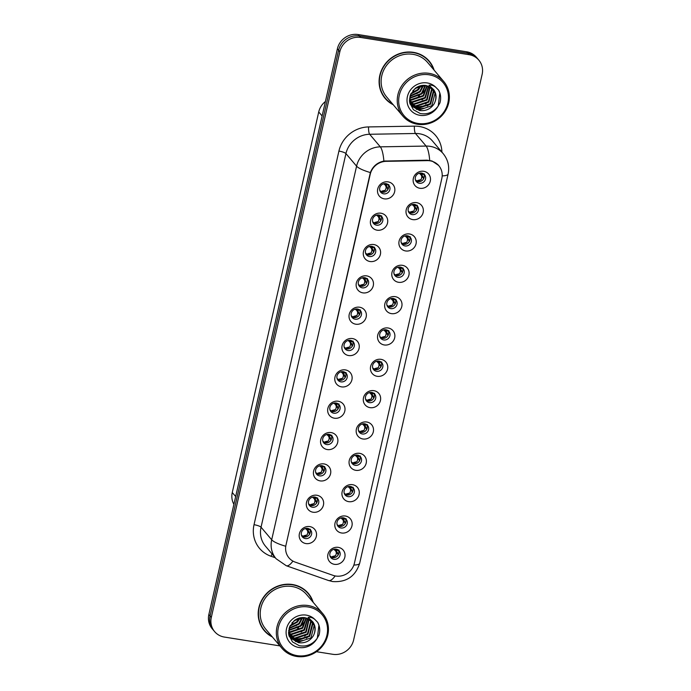 <?xml version="1.0" encoding="UTF-8"?>
<svg xmlns="http://www.w3.org/2000/svg" width="691" height="691" viewBox="0 0 691 691"><rect width="100%" height="100%" fill="white"/><g stroke="black" fill="none" stroke-linecap="round" stroke-linejoin="round"><path stroke-width="1.04" d="M377.122 230.181A8.923 8.344 -40.3 0 1 370.583 220.351A8.923 8.344 -40.3 0 1 380.983 213.217A8.923 8.344 -40.3 0 1 387.521 223.046A8.923 8.344 -40.3 0 1 377.122 230.181M378.841 214.996A5.355 5.01 139.7 0 0 373.598 223.547A5.355 5.01 139.7 0 0 382.097 222.537A5.355 5.01 139.7 0 0 378.841 214.996M370.005 261.518A8.923 8.344 -40.3 0 1 363.466 251.688A8.923 8.344 -40.3 0 1 373.857 244.554A8.923 8.344 -40.3 0 1 380.404 254.383A8.923 8.344 -40.3 0 1 370.005 261.518M371.723 246.333A5.355 5.01 139.7 0 0 366.48 254.884A5.355 5.01 139.7 0 0 374.98 253.873A5.355 5.01 139.7 0 0 371.723 246.333M362.887 292.863A8.923 8.344 -40.3 0 1 356.34 283.025A8.923 8.344 -40.3 0 1 366.74 275.89A8.923 8.344 -40.3 0 1 373.278 285.72A8.923 8.344 -40.3 0 1 362.887 292.863M364.606 277.67A5.355 5.01 139.7 0 0 359.363 286.221A5.355 5.01 139.7 0 0 367.854 285.219A5.355 5.01 139.7 0 0 364.606 277.67M355.761 324.2A8.923 8.344 -40.3 0 1 349.223 314.37A8.923 8.344 -40.3 0 1 359.622 307.227A8.923 8.344 -40.3 0 1 366.161 317.057A8.923 8.344 -40.3 0 1 355.761 324.2M357.48 309.007A5.355 5.01 139.7 0 0 352.237 317.566A5.355 5.01 139.7 0 0 360.737 316.556A5.355 5.01 139.7 0 0 357.48 309.007M348.644 355.537A8.923 8.344 -40.3 0 1 342.105 345.707A8.923 8.344 -40.3 0 1 352.496 338.564A8.923 8.344 -40.3 0 1 359.044 348.402A8.923 8.344 -40.3 0 1 348.644 355.537M350.363 340.352A5.355 5.01 139.7 0 0 345.12 348.903A5.355 5.01 139.7 0 0 353.619 347.893A5.355 5.01 139.7 0 0 350.363 340.352M341.527 386.874A8.923 8.344 -40.3 0 1 334.98 377.044A8.923 8.344 -40.3 0 1 345.379 369.91A8.923 8.344 -40.3 0 1 351.926 379.739A8.923 8.344 -40.3 0 1 341.527 386.874M343.246 371.689A5.355 5.01 139.7 0 0 338.003 380.24A5.355 5.01 139.7 0 0 346.493 379.229A5.355 5.01 139.7 0 0 343.246 371.689M334.401 418.21A8.923 8.344 -40.3 0 1 327.862 408.381A8.923 8.344 -40.3 0 1 338.262 401.246A8.923 8.344 -40.3 0 1 344.8 411.076A8.923 8.344 -40.3 0 1 334.401 418.21M336.12 403.026A5.355 5.01 139.7 0 0 330.877 411.577A5.355 5.01 139.7 0 0 339.376 410.566A5.355 5.01 139.7 0 0 336.12 403.026M327.284 449.556A8.923 8.344 -40.3 0 1 320.745 439.718A8.923 8.344 -40.3 0 1 331.144 432.583A8.923 8.344 -40.3 0 1 337.683 442.413A8.923 8.344 -40.3 0 1 327.284 449.556M329.002 434.363A5.355 5.01 139.7 0 0 323.759 442.914A5.355 5.01 139.7 0 0 332.259 441.912A5.355 5.01 139.7 0 0 329.002 434.363M320.166 480.893A8.923 8.344 -40.3 0 1 313.619 471.063A8.923 8.344 -40.3 0 1 324.019 463.92A8.923 8.344 -40.3 0 1 330.566 473.75A8.923 8.344 -40.3 0 1 320.166 480.893M321.885 465.699A5.355 5.01 139.7 0 0 316.642 474.259A5.355 5.01 139.7 0 0 325.133 473.249A5.355 5.01 139.7 0 0 321.885 465.699M313.049 512.23A8.923 8.344 -40.3 0 1 306.502 502.4A8.923 8.344 -40.3 0 1 316.901 495.257A8.923 8.344 -40.3 0 1 323.44 505.086A8.923 8.344 -40.3 0 1 313.049 512.23M314.768 497.045A5.355 5.01 139.7 0 0 309.525 505.596A5.355 5.01 139.7 0 0 318.015 504.585A5.355 5.01 139.7 0 0 314.768 497.045M305.923 543.567A8.923 8.344 -40.3 0 1 299.384 533.737A8.923 8.344 -40.3 0 1 309.784 526.594A8.923 8.344 -40.3 0 1 316.323 536.432A8.923 8.344 -40.3 0 1 305.923 543.567M307.642 528.382A5.355 5.01 139.7 0 0 302.399 536.933A5.355 5.01 139.7 0 0 310.898 535.922A5.355 5.01 139.7 0 0 307.642 528.382M384.248 198.844A8.923 8.344 -40.3 0 1 377.701 189.014A8.923 8.344 -40.3 0 1 388.1 181.871A8.923 8.344 -40.3 0 1 394.639 191.709A8.923 8.344 -40.3 0 1 384.248 198.844M385.967 183.659A5.355 5.01 139.7 0 0 380.724 192.21A5.355 5.01 139.7 0 0 389.214 191.2A5.355 5.01 139.7 0 0 385.967 183.659M412.76 219.608A8.923 8.344 -40.3 0 1 406.213 209.779A8.923 8.344 -40.3 0 1 416.613 202.644A8.923 8.344 -40.3 0 1 423.16 212.474A8.923 8.344 -40.3 0 1 412.76 219.608M414.479 204.424A5.355 5.01 139.7 0 0 409.236 212.975A5.355 5.01 139.7 0 0 417.727 211.964A5.355 5.01 139.7 0 0 414.479 204.424M405.634 250.954A8.923 8.344 -40.3 0 1 399.096 241.116A8.923 8.344 -40.3 0 1 409.495 233.981A8.923 8.344 -40.3 0 1 416.034 243.811A8.923 8.344 -40.3 0 1 405.634 250.954M407.353 235.761A5.355 5.01 139.7 0 0 402.11 244.312A5.355 5.01 139.7 0 0 410.609 243.31A5.355 5.01 139.7 0 0 407.353 235.761M398.517 282.291A8.923 8.344 -40.3 0 1 391.978 272.461A8.923 8.344 -40.3 0 1 402.378 265.318A8.923 8.344 -40.3 0 1 408.917 275.148A8.923 8.344 -40.3 0 1 398.517 282.291M400.236 267.097A5.355 5.01 139.7 0 0 394.993 275.657A5.355 5.01 139.7 0 0 403.492 274.647A5.355 5.01 139.7 0 0 400.236 267.097M391.4 313.628A8.923 8.344 -40.3 0 1 384.852 303.798A8.923 8.344 -40.3 0 1 395.252 296.655A8.923 8.344 -40.3 0 1 401.799 306.484A8.923 8.344 -40.3 0 1 391.4 313.628M393.119 298.443A5.355 5.01 139.7 0 0 387.876 306.994A5.355 5.01 139.7 0 0 396.366 305.983A5.355 5.01 139.7 0 0 393.119 298.443M384.282 344.964A8.923 8.344 -40.3 0 1 377.735 335.135A8.923 8.344 -40.3 0 1 388.135 327.992A8.923 8.344 -40.3 0 1 394.673 337.83A8.923 8.344 -40.3 0 1 384.282 344.964M386.001 329.78A5.355 5.01 139.7 0 0 380.758 338.331A5.355 5.01 139.7 0 0 389.249 337.32A5.355 5.01 139.7 0 0 386.001 329.78M377.156 376.301A8.923 8.344 -40.3 0 1 370.618 366.472A8.923 8.344 -40.3 0 1 381.017 359.337A8.923 8.344 -40.3 0 1 387.556 369.167A8.923 8.344 -40.3 0 1 377.156 376.301M378.875 361.117A5.355 5.01 139.7 0 0 373.632 369.668A5.355 5.01 139.7 0 0 382.132 368.657A5.355 5.01 139.7 0 0 378.875 361.117M370.039 407.647A8.923 8.344 -40.3 0 1 363.492 397.809A8.923 8.344 -40.3 0 1 373.891 390.674A8.923 8.344 -40.3 0 1 380.439 400.504A8.923 8.344 -40.3 0 1 370.039 407.647M371.758 392.453A5.355 5.01 139.7 0 0 366.515 401.005A5.355 5.01 139.7 0 0 375.006 400.003A5.355 5.01 139.7 0 0 371.758 392.453M362.922 438.984A8.923 8.344 -40.3 0 1 356.375 429.154A8.923 8.344 -40.3 0 1 366.774 422.011A8.923 8.344 -40.3 0 1 373.313 431.84A8.923 8.344 -40.3 0 1 362.922 438.984M364.641 423.79A5.355 5.01 139.7 0 0 359.398 432.341A5.355 5.01 139.7 0 0 367.888 431.339A5.355 5.01 139.7 0 0 364.641 423.79M355.796 470.321A8.923 8.344 -40.3 0 1 349.257 460.491A8.923 8.344 -40.3 0 1 359.657 453.348A8.923 8.344 -40.3 0 1 366.195 463.177A8.923 8.344 -40.3 0 1 355.796 470.321M357.515 455.127A5.355 5.01 139.7 0 0 352.272 463.687A5.355 5.01 139.7 0 0 360.771 462.676A5.355 5.01 139.7 0 0 357.515 455.127M348.679 501.657A8.923 8.344 -40.3 0 1 342.14 491.828A8.923 8.344 -40.3 0 1 352.531 484.685A8.923 8.344 -40.3 0 1 359.078 494.523A8.923 8.344 -40.3 0 1 348.679 501.657M350.397 486.473A5.355 5.01 139.7 0 0 345.155 495.024A5.355 5.01 139.7 0 0 353.654 494.013A5.355 5.01 139.7 0 0 350.397 486.473M341.561 532.994A8.923 8.344 -40.3 0 1 335.014 523.165A8.923 8.344 -40.3 0 1 345.414 516.03A8.923 8.344 -40.3 0 1 351.961 525.86A8.923 8.344 -40.3 0 1 341.561 532.994M343.28 517.809A5.355 5.01 139.7 0 0 338.037 526.361A5.355 5.01 139.7 0 0 346.528 525.35A5.355 5.01 139.7 0 0 343.28 517.809M334.435 564.331A8.923 8.344 -40.3 0 1 327.897 554.502A8.923 8.344 -40.3 0 1 338.296 547.367A8.923 8.344 -40.3 0 1 344.835 557.196A8.923 8.344 -40.3 0 1 334.435 564.331M336.154 549.146A5.355 5.01 139.7 0 0 330.911 557.697A5.355 5.01 139.7 0 0 339.411 556.687A5.355 5.01 139.7 0 0 336.154 549.146M419.878 188.272A8.923 8.344 -40.3 0 1 413.339 178.442A8.923 8.344 -40.3 0 1 423.73 171.299A8.923 8.344 -40.3 0 1 430.277 181.137A8.923 8.344 -40.3 0 1 419.878 188.272M421.596 173.087A5.355 5.01 139.7 0 0 416.353 181.638A5.355 5.01 139.7 0 0 424.853 180.627A5.355 5.01 139.7 0 0 421.596 173.087M381 215.894A5.355 5.01 -40.3 0 1 373.01 222.666M373.874 247.231A5.355 5.01 -40.3 0 1 365.893 254.003M366.757 278.577A5.355 5.01 -40.3 0 1 358.767 285.34M359.64 309.913A5.355 5.01 -40.3 0 1 351.65 316.677M352.514 341.25A5.355 5.01 -40.3 0 1 344.533 348.014M345.396 372.587A5.355 5.01 -40.3 0 1 337.407 379.359M338.279 403.924A5.355 5.01 -40.3 0 1 330.289 410.696M331.162 435.27A5.355 5.01 -40.3 0 1 323.172 442.033M324.036 466.606A5.355 5.01 -40.3 0 1 316.046 473.37M316.919 497.943A5.355 5.01 -40.3 0 1 308.929 504.706M309.801 529.28A5.355 5.01 -40.3 0 1 301.812 536.052M388.117 184.557A5.355 5.01 -40.3 0 1 380.128 191.321M416.63 205.322A5.355 5.01 -40.3 0 1 408.64 212.094M409.513 236.668A5.355 5.01 -40.3 0 1 401.523 243.431M402.395 268.004A5.355 5.01 -40.3 0 1 394.406 274.768M395.269 299.341A5.355 5.01 -40.3 0 1 387.28 306.104M388.152 330.678A5.355 5.01 -40.3 0 1 380.162 337.45M381.035 362.015A5.355 5.01 -40.3 0 1 373.045 368.787M373.909 393.352A5.355 5.01 -40.3 0 1 365.928 400.124M366.791 424.697A5.355 5.01 -40.3 0 1 358.802 431.46M359.674 456.034A5.355 5.01 -40.3 0 1 351.684 462.797M352.548 487.371A5.355 5.01 -40.3 0 1 344.567 494.143M345.431 518.708A5.355 5.01 -40.3 0 1 337.441 525.48M338.314 550.045A5.355 5.01 -40.3 0 1 330.324 556.816M423.747 173.985A5.355 5.01 -40.3 0 1 415.766 180.757M427.332 160.632A16.066 15.021 -40.3 0 1 430.035 160.813A16.066 15.021 -40.3 0 1 438.82 165.702A16.066 15.021 -40.3 0 1 441.817 178.511L354.423 563.174A16.066 15.021 -40.3 0 1 333.105 575.37L295.169 562.103A16.066 15.021 -40.3 0 1 288.976 557.87A16.066 15.021 -40.3 0 1 285.988 545.061L370.203 174.365A16.066 15.021 -40.3 0 1 386.226 161.331L427.332 160.632L426.952 160.174M233.895 504.318A17.854 16.688 -40.3 0 1 232.271 492.528L318.732 111.968A17.854 16.688 -40.3 0 1 325.418 101.499M434.121 70.154A28.858 26.975 139.7 0 0 429.206 61.128A28.858 26.975 139.7 0 0 413.417 52.343A28.858 26.975 139.7 0 0 383.419 66.561A28.858 26.975 139.7 0 0 385.163 98.433A28.858 26.975 139.7 0 0 393.257 104.764M384.628 97.785A28.858 26.975 139.7 0 0 387.893 100.8M313.204 602.345A28.858 26.975 139.7 0 0 308.29 593.319A28.858 26.975 139.7 0 0 292.509 584.534A28.858 26.975 139.7 0 0 262.511 598.752A28.858 26.975 139.7 0 0 264.256 630.624A28.858 26.975 139.7 0 0 272.349 636.955M263.72 629.967A28.858 26.975 139.7 0 0 266.985 632.991M285.988 545.061L370.359 172.551C372.838 166.298 377.346 162.471 383.894 161.063L427.012 160.174L432.022 160.994L438.69 165.477M316.478 651.708L332.82 654.299A17.854 16.688 139.7 0 0 353.619 640.021L482.137 74.343A17.854 16.688 139.7 0 0 478.82 60.117L476.358 57.215A17.854 16.688 139.7 0 0 466.598 51.782L358.18 34.55A17.854 16.688 139.7 0 0 337.381 48.828L208.863 614.506L210.09 615.957A17.854 16.688 139.7 0 0 213.415 630.183A17.854 16.688 139.7 0 1 210.09 615.957L338.607 50.279L210.09 615.957L211.316 617.409A17.854 16.688 139.7 0 0 214.642 631.634A17.854 16.688 139.7 0 0 224.402 637.067L279.915 645.895M358.18 34.55L359.406 36.001A17.854 16.688 139.7 0 0 338.607 50.279A17.854 16.688 139.7 0 1 359.406 36.001L467.824 53.233L359.406 36.001L360.633 37.452A17.854 16.688 139.7 0 0 339.842 51.73L211.316 617.409M477.585 58.666A17.854 16.688 139.7 0 0 467.824 53.233A17.854 16.688 139.7 0 1 477.585 58.666M478.82 60.117A17.854 16.688 139.7 0 0 469.051 54.684L360.633 37.452M310.181 596.402A28.858 26.975 139.7 0 0 307.737 592.679M431.089 64.211A28.858 26.975 139.7 0 0 428.645 60.497M208.863 614.506A17.854 16.688 139.7 0 0 212.18 628.732L214.642 631.634M288.57 632.887A23.796 22.25 139.7 0 0 290.056 632.507A23.796 22.25 139.7 0 1 288.57 632.887M291.161 632.17A23.796 22.25 139.7 0 0 298.555 628.205A23.796 22.25 139.7 0 1 291.161 632.17M301.656 625.364A23.796 22.25 139.7 0 0 305.975 618.946A23.796 22.25 139.7 0 1 301.656 625.364M306.389 618.004A23.796 22.25 139.7 0 1 306.363 618.065A23.796 22.25 139.7 0 0 306.389 618.004L302.71 628.188L289.918 632.481L288.553 632.17M409.478 100.696A23.796 22.25 139.7 0 0 410.964 100.325A23.796 22.25 139.7 0 1 409.478 100.696M412.069 99.979A23.796 22.25 139.7 0 0 419.463 96.014A23.796 22.25 139.7 0 1 412.069 99.979M422.572 93.173A23.796 22.25 139.7 0 0 426.883 86.755A23.796 22.25 139.7 0 1 422.572 93.173M419.325 173.225L421.104 174.978M421.458 175.618L421.847 176.887L423.419 177.924L423.341 179.237M415.429 179.919L417.925 181.603L421.139 179.608L421.847 176.887M421.139 179.608L417.735 180.481M420.586 173.026L422.382 174.512L424.412 173.933M422.382 174.512L422.546 173.329M422.598 176.015L419.696 173.139M423.419 177.924L422.927 176.585M383.686 183.797L386.969 186.587L384.058 183.702M387.711 189.8L387.297 187.157L385.466 185.551M384.956 183.599L386.753 185.084L388.774 184.506M386.753 185.084L386.908 183.901M385.82 186.19L386.209 187.46L387.781 188.496M379.791 190.491L382.296 192.176L385.509 190.18L386.209 187.46M385.509 190.18L382.097 191.053M386.969 186.587L387.297 187.157M412.199 204.562L413.978 206.315M414.332 206.954L414.721 208.224L416.293 209.269L416.224 210.574M408.312 211.256L410.8 212.94L414.021 210.945L414.721 208.224M414.021 210.945L410.609 211.817M413.468 204.363L415.265 205.849L417.295 205.27M415.265 205.849L415.421 204.674M415.481 207.36L412.57 204.476M416.293 209.269L415.809 207.931M405.081 235.899L406.861 237.661M407.215 238.291L407.604 239.57L409.176 240.606L409.107 241.91M401.186 242.593L403.682 244.277L406.895 242.282L407.604 239.57M406.895 242.282L403.492 243.154M406.351 235.7L408.148 237.186L410.169 236.616M408.148 237.186L408.303 236.011M408.364 238.697L405.453 235.812M409.176 240.606L408.692 239.267M397.964 267.244L399.744 268.998M400.098 269.628L400.486 270.907L402.058 271.943L401.981 273.247M394.069 273.93L396.565 275.614L399.778 273.619L400.486 270.907M399.778 273.619L396.375 274.491M399.225 267.037L401.022 268.531L403.052 267.953M401.022 268.531L401.186 267.348M401.246 270.034L398.336 267.149M402.058 271.943L401.566 270.604M390.838 298.581L392.618 300.335M392.98 300.965L393.369 302.243L394.932 303.28L394.863 304.593M386.951 305.267L389.448 306.959L392.661 304.956L393.369 302.243M392.661 304.956L389.249 305.837M392.108 298.382L393.905 299.868L395.934 299.289M393.905 299.868L394.069 298.685M394.12 301.371L391.21 298.486M394.932 303.28L394.449 301.941M376.569 215.134L379.851 217.924L376.94 215.048M380.594 221.137L380.171 218.494L378.348 216.888M377.83 214.936L379.635 216.421L381.657 215.842M379.635 216.421L379.791 215.246M378.703 217.527L379.091 218.797L380.663 219.833M372.674 221.828L375.178 223.513L378.383 221.517L379.091 218.797M378.383 221.517L374.98 222.39M379.851 217.924L380.18 218.494M369.452 246.471L372.725 249.27L369.815 246.385M373.477 252.474L373.054 249.831L371.222 248.224M370.713 246.272L372.509 247.758L374.539 247.179M372.509 247.758L372.674 246.583M371.585 248.864L371.974 250.142L373.546 251.179M365.556 253.165L368.061 254.849L371.266 252.854L371.974 250.142M371.266 252.854L367.862 253.727M372.725 249.27L373.054 249.84M362.326 277.817L365.608 280.606L362.697 277.722M366.351 283.82L365.936 281.177L364.105 279.57M363.596 277.609L365.496 279.095M365.392 279.095L365.548 277.92M364.459 280.2L364.848 281.479L366.42 282.515M358.43 284.502L360.935 286.186L364.148 284.191L364.848 281.479M364.148 284.191L360.745 285.063M365.608 280.606L365.936 281.177M433.62 69.566A28.564 26.699 139.7 0 0 428.973 61.318L427.884 60.031A28.564 26.699 139.7 0 0 425.38 57.474M428.973 61.318A28.564 26.699 139.7 0 0 413.356 52.628A28.564 26.699 139.7 0 0 383.669 66.699A28.564 26.699 139.7 0 0 385.397 98.243A28.564 26.699 139.7 0 0 392.764 104.177M443.734 81.495L427.617 62.475A26.776 25.031 139.7 0 0 412.968 54.33A26.776 25.031 139.7 0 0 385.137 67.519A26.776 25.031 139.7 0 0 386.753 97.094L402.87 116.114A26.776 25.031 139.7 0 0 417.519 124.259A26.776 25.031 139.7 0 0 445.35 111.07A26.776 25.031 139.7 0 0 443.734 81.495A26.776 25.031 139.7 0 0 429.085 73.35A26.776 25.031 139.7 0 0 401.255 86.539A26.776 25.031 139.7 0 0 402.87 116.114M418.046 123.456A25.584 23.917 139.7 0 0 447.854 102.985A25.584 23.917 139.7 0 0 429.102 74.801A25.584 23.917 139.7 0 0 399.294 95.272A25.584 23.917 139.7 0 0 418.046 123.456M425.742 85.451L415.136 88.448L410.385 94.987L409.754 102.89L413.408 109.714L420.171 113.497C427.271 114.749 433.136 112.452 437.774 106.621L439.899 103.002C441.212 98.433 440.789 94.149 438.612 90.158L435.831 87.325C433.818 85.58 431.547 84.863 429.025 85.157L433.862 89.865C436.686 94.149 436.79 98.77 434.173 103.728C430.735 108.988 425.837 111.251 419.497 110.534L411.948 106.215L409.599 102.026M427.263 85.814L423.618 95.997L410.825 100.299L409.461 99.979M426.865 85.701L423.186 95.488L410.394 99.78L409.469 99.59M428.748 86.332L425.354 98.044L412.562 102.346L409.53 101.413M428.394 86.185L424.922 97.535L412.13 101.836L409.504 101.076M430.061 86.988L427.09 100.1L414.298 104.393L409.858 102.726M429.75 86.816L426.658 99.582L413.857 103.883L409.728 102.389M431.227 87.774L432.022 89.7L428.826 102.147L416.025 106.44L410.437 103.987M430.951 87.567L431.59 89.182L428.394 101.629L415.593 105.93L410.281 103.676M432.264 88.664L433.758 91.748L430.562 104.194L417.761 108.487L411.136 105.144M410.895 104.911L410.212 104.168M432.022 88.431L433.317 91.229L430.13 103.676L417.329 107.977L410.955 104.868M410.704 104.635L410.005 103.918M432.963 89.407L435.054 93.276L431.858 105.723L419.066 110.024L411.741 105.956M411.948 106.215L409.78 103.037M417.416 86.962L412.847 90.711M421.156 85.624L418.418 89.856L410.756 94.097M420.422 85.796L417.986 89.346L411.076 93.415M423.6 85.347L420.154 91.903L409.936 96.412M423.047 85.373L419.722 91.393L410.091 95.885M425.578 85.459L421.89 93.95L409.573 98.329M425.112 85.408L421.45 93.44L409.633 97.872M382.192 94.062A28.564 26.699 139.7 0 0 384.3 96.956L385.397 98.243M423.583 108.28L416.88 109.428M421.847 106.233L415.144 107.381M438.612 90.158L439.83 93.017L438.258 105.948M430.415 103.365L427.28 106.017M421.32 108.651L416.198 109.161M428.679 101.318L425.544 103.97M419.592 106.604L414.462 107.114M425.207 97.224L422.071 99.875M421.743 93.13L418.608 95.781M420.007 91.082L416.872 93.734M312.712 601.749A28.564 26.699 139.7 0 0 308.065 593.509L306.977 592.222A28.564 26.699 139.7 0 0 304.472 589.665M308.065 593.509A28.564 26.699 139.7 0 0 292.44 584.819A28.564 26.699 139.7 0 0 262.761 598.89A28.564 26.699 139.7 0 0 264.48 630.434A28.564 26.699 139.7 0 0 271.848 636.368M322.818 613.686L306.7 594.666A26.776 25.031 139.7 0 0 292.06 586.512A26.776 25.031 139.7 0 0 264.23 599.71A26.776 25.031 139.7 0 0 265.845 629.276L281.963 648.305A26.776 25.031 139.7 0 0 296.603 656.45A26.776 25.031 139.7 0 0 324.433 643.261A26.776 25.031 139.7 0 0 322.818 613.686A26.776 25.031 139.7 0 0 308.177 605.541A26.776 25.031 139.7 0 0 280.347 618.73A26.776 25.031 139.7 0 0 281.963 648.305M297.139 655.638A25.584 23.917 139.7 0 0 326.947 635.176A25.584 23.917 139.7 0 0 308.186 606.992A25.584 23.917 139.7 0 0 278.378 627.454A25.584 23.917 139.7 0 0 297.139 655.638M304.835 617.642L294.228 620.639L289.477 627.178L288.838 635.081L292.5 641.904L299.263 645.688C306.355 646.931 312.22 644.643 316.858 638.812L318.983 635.184C320.304 630.615 319.873 626.34 317.696 622.349L314.923 619.516C312.911 617.771 310.639 617.054 308.117 617.348L312.954 622.055C315.778 626.34 315.882 630.961 313.265 635.919C309.818 641.17 304.93 643.442 298.59 642.725L291.041 638.406L288.691 634.217M305.958 617.892L302.278 627.678L289.477 631.971L288.562 631.773M307.84 618.523L304.446 630.235L291.645 634.537L288.613 633.604M307.486 618.376L304.014 629.726L291.213 634.018L288.588 633.258M309.153 619.179L306.182 632.282L293.381 636.584L288.942 634.908M308.834 618.998L305.75 631.773L292.949 636.066L288.821 634.58M310.319 619.957L311.105 621.883L307.918 634.329L295.117 638.631L289.529 636.169M310.043 619.749L310.674 621.373L307.478 633.82L294.686 638.113L289.374 635.867M311.356 620.855L312.842 623.93L309.646 636.376L296.854 640.678L290.229 637.335M289.987 637.102L289.304 636.359M311.105 620.622L312.41 623.42L309.214 635.867L296.422 640.16L290.039 637.059M289.797 636.826L289.097 636.109M312.056 621.589L314.146 625.467L310.95 637.914L298.149 642.207L290.825 638.147M291.041 638.406L288.873 635.228M296.508 619.153L291.93 622.902M300.248 617.814L297.51 622.047L289.84 626.288M299.505 617.987L297.07 621.537L290.168 625.605M302.693 617.538L299.246 624.094L289.028 628.603M302.131 617.564L298.806 623.584L289.175 628.067M304.662 617.65L300.974 626.141L288.657 630.512M304.204 617.599L300.542 625.631L288.726 630.062M261.276 626.253A28.564 26.699 139.7 0 0 263.392 629.147L264.48 630.434M302.675 640.471L295.964 641.619M300.939 638.415L294.236 639.572M317.696 622.349L318.922 625.208L317.342 638.13M309.499 635.556L306.372 638.208M300.412 640.842L295.29 641.352M307.771 633.509L304.636 636.161M298.676 638.795L293.554 639.305M304.299 629.415L301.164 632.058M300.827 625.312L297.691 627.964M299.091 623.265L295.964 625.916M383.721 329.918L385.5 331.671M385.854 332.311L386.243 333.58L387.815 334.617L387.746 335.93M379.825 336.612L382.322 338.296L385.535 336.301L386.243 333.58M385.535 336.301L382.132 337.173M384.991 329.719L386.787 331.205L388.808 330.626M386.787 331.205L386.943 330.022M387.003 332.708L384.092 329.832M387.815 334.617L387.331 333.278M376.604 361.255L378.383 363.008M378.737 363.647L379.126 364.917L380.698 365.962L380.62 367.267M372.708 367.949L375.204 369.633L378.418 367.638L379.126 364.917M378.418 367.638L375.014 368.51M377.865 361.056L379.661 362.542L381.691 361.963M379.661 362.542L379.825 361.367M379.886 364.053L376.975 361.168M380.698 365.962L380.214 364.615M369.478 392.592L371.257 394.345M371.62 394.984L372.008 396.263L373.581 397.299L373.503 398.603M365.591 399.286L368.087 400.97L371.3 398.975L372.008 396.263M371.3 398.975L367.888 399.847M370.747 392.393L372.544 393.879L374.574 393.309M372.544 393.879L372.708 392.704M372.76 395.39L369.849 392.505M373.581 397.299L373.088 395.96M355.209 309.153L358.491 311.943L355.58 309.058M359.234 315.156L358.81 312.513L356.988 310.907M356.478 308.946L358.275 310.44L360.296 309.862M358.275 310.44L358.43 309.257M357.342 311.537L357.731 312.816L359.303 313.852M351.313 315.839L353.818 317.532L357.022 315.528L357.731 312.816M357.022 315.528L353.619 316.4M358.491 311.943L358.819 312.513M348.091 340.49L351.365 343.28L348.454 340.395M352.116 346.493L351.693 343.85L349.871 342.244M349.352 340.292L351.149 341.777L353.179 341.199M351.149 341.777L351.313 340.594M350.225 342.874L350.613 344.153L352.185 345.189M344.196 347.184L346.701 348.869L349.905 346.873L350.613 344.153M349.905 346.873L346.502 347.746M351.365 343.28L351.693 343.85M340.965 371.827L344.248 374.617L341.337 371.741M344.99 377.83L344.576 375.187L342.745 373.581M342.235 371.628L344.032 373.114L346.053 372.535M344.032 373.114L344.187 371.931M343.099 374.22L343.487 375.489L345.059 376.526M337.078 378.521L339.575 380.205L342.788 378.21L343.487 375.489M342.788 378.21L339.385 379.083M344.248 374.617L344.576 375.187M362.36 423.937L364.14 425.691M364.494 426.321L364.883 427.599L366.455 428.636L366.385 429.94M358.465 430.623L360.961 432.307L364.183 430.312L364.883 427.599M364.183 430.312L360.771 431.184M363.63 423.73L365.427 425.224L367.448 424.645M365.427 425.224L365.582 424.041M365.643 426.727L362.732 423.842M366.455 428.636L365.971 427.297M355.243 455.274L357.022 457.027M357.377 457.658L357.765 458.936L359.337 459.973L359.268 461.277M351.348 461.959L353.844 463.652L357.057 461.648L357.765 458.936M357.057 461.648L353.654 462.521M356.504 455.075L358.309 456.561L360.331 455.982M358.309 456.561L358.465 455.378M358.525 458.064L355.615 455.179M359.337 459.973L358.854 458.634M348.126 486.611L349.905 488.364M350.259 489.003L350.648 490.273L352.22 491.31L352.142 492.623M344.23 493.305L346.727 494.989L349.94 492.994L350.648 490.273M349.94 492.994L346.536 493.866M349.387 486.412L351.183 487.898L353.213 487.319M351.183 487.898L351.348 486.714M351.399 489.401L348.489 486.516M352.22 491.31L351.728 489.971M341 517.948L342.779 519.701M343.133 520.34L343.522 521.61L345.094 522.646L345.025 523.959M337.113 524.642L339.601 526.326L342.822 524.331L343.522 521.61M342.822 524.331L339.411 525.203M342.27 517.749L344.066 519.235L346.096 518.656M344.066 519.235L344.222 518.06M344.282 520.746L341.371 517.861M345.094 522.646L344.61 521.308M333.883 549.285L335.662 551.038M336.016 551.677L336.405 552.955L337.977 553.992L337.908 555.296M329.987 555.979L332.483 557.663L335.696 555.668L336.405 552.955M335.696 555.668L332.293 556.54M335.152 549.086L336.949 550.572L338.97 549.993M336.949 550.572L337.104 549.397M337.165 552.083L334.254 549.198M337.977 553.992L337.493 552.653M333.848 403.164L337.13 405.963L334.219 403.078M337.873 409.167L337.45 406.524L335.627 404.917M335.118 402.965L336.914 404.451L338.935 403.872M336.914 404.451L337.07 403.276M335.981 405.557L336.37 406.826L337.942 407.871M329.952 409.858L332.457 411.542L335.662 409.547L336.37 406.826M335.662 409.547L332.259 410.419M337.13 405.963L337.458 406.533M326.731 434.509L330.004 437.299L327.102 434.414M330.756 440.512L330.333 437.869L328.51 436.263M327.992 434.302L329.788 435.788L331.818 435.218M329.788 435.788L329.952 434.613M328.864 436.893L329.253 438.172L330.825 439.208M322.835 441.195L325.34 442.879L328.545 440.884L329.253 438.172M328.545 440.884L325.141 441.756M330.004 437.299L330.333 437.869M319.605 465.846L322.887 468.636L319.976 465.751M323.63 471.849L323.215 469.206L321.384 467.6M320.874 465.639L322.671 467.133L324.701 466.555M322.671 467.133L322.835 465.95M321.747 468.23L322.136 469.509L323.699 470.545M315.718 472.532L318.214 474.225L321.427 472.221L322.136 469.509M321.427 472.221L318.024 473.093M322.887 468.636L323.215 469.206M312.487 497.183L315.77 499.973L312.859 497.088M316.513 503.186L316.098 500.543L314.267 498.937M313.757 496.984L315.554 498.47L317.575 497.891M315.554 498.47L315.709 497.287M314.621 499.567L315.01 500.845L316.582 501.882M308.592 503.869L311.097 505.562L314.301 503.558L315.01 500.845M314.301 503.558L310.898 504.439M315.77 499.973L316.098 500.543M305.37 528.52L308.652 531.31L305.742 528.434M309.395 534.523L308.972 531.88L307.15 530.273M306.631 528.321L308.428 529.807L310.458 529.228M308.428 529.807L308.592 528.624M307.504 530.913L307.892 532.182L309.464 533.219M301.475 535.214L303.98 536.898L307.184 534.903L307.892 532.182M307.184 534.903L303.781 535.775M308.652 531.31L308.981 531.88M386.226 161.331L385.837 160.873M322.127 115.976L318.732 111.968M235.666 496.535L232.271 492.528M275.26 557.741L271.036 556.264A29.748 27.813 -40.3 0 1 254.029 524.702L338.918 151.079A5.951 1.322 12.8 0 1 345.932 153.583L356.582 166.16A23.796 22.25 -40.3 0 1 380.309 146.846L426.122 146.069A23.796 22.25 -40.3 0 1 430.122 146.345A23.796 22.25 -40.3 0 1 443.138 153.583L432.488 141.016A23.796 22.25 139.7 0 0 419.472 133.769A23.796 22.25 139.7 0 0 415.472 133.493L369.659 134.27A23.796 22.25 139.7 0 0 345.932 153.583L261.043 527.207A23.796 22.25 139.7 0 0 265.474 546.184L276.124 558.76A23.796 22.25 -40.3 0 1 271.693 539.783L356.582 166.16A20.825 4.63 12.8 0 0 370.359 172.551M429.716 160.398A20.825 4.872 89 0 0 426.122 146.069L415.472 133.493A5.951 1.391 -91 0 1 414.384 126.151A29.748 27.813 -40.3 0 1 441.912 152.132M353.87 565.057A20.825 4.63 12.8 0 0 359.691 563.217L448.113 174.037A20.825 4.63 -167.2 0 1 442.18 175.877M285.478 546.175A20.825 4.63 -167.2 0 1 271.693 539.783L261.043 527.207A5.951 1.322 12.8 0 0 254.029 524.702M292.915 561.101A20.825 6.478 109.3 0 1 286.29 565.739L276.124 558.76M338.918 151.079A29.748 27.813 -40.3 0 1 368.571 126.928A5.951 1.391 -91 0 0 369.659 134.27L380.309 146.846A20.825 4.872 89 0 1 383.894 161.063M335.161 575.931A20.825 6.478 109.3 0 1 328.562 580.526L286.29 565.739M368.571 126.928L414.384 126.151M469.051 54.684L466.598 51.782M339.842 51.73L337.381 48.828M272.15 554.07A5.951 1.848 -70.7 0 0 271.036 556.264M435.831 87.325A17.025 15.91 139.7 0 0 427.254 82.946A17.025 15.91 139.7 0 0 407.422 96.559A17.025 15.91 139.7 0 0 419.895 115.311A17.025 15.91 139.7 0 0 437.774 106.621M434.173 103.728A13.449 12.576 139.7 0 0 433.015 89.467L425.872 85.503C422.046 84.95 418.47 85.934 415.136 88.448M314.923 619.516A17.025 15.91 139.7 0 0 306.338 615.137A17.025 15.91 139.7 0 0 286.515 628.75A17.025 15.91 139.7 0 0 298.987 647.502A17.025 15.91 139.7 0 0 316.858 638.812M313.265 635.919A13.449 12.576 139.7 0 0 312.107 621.658L304.964 617.694C301.138 617.141 297.562 618.117 294.228 620.639M438.82 165.702L437.964 164.683M328.562 580.526L332.647 581.554C346.459 582.496 355.476 576.389 359.691 563.217M448.113 174.037C449.668 166.453 448.01 159.638 443.138 153.583M367.413 278.525L365.496 279.104"/></g></svg>
